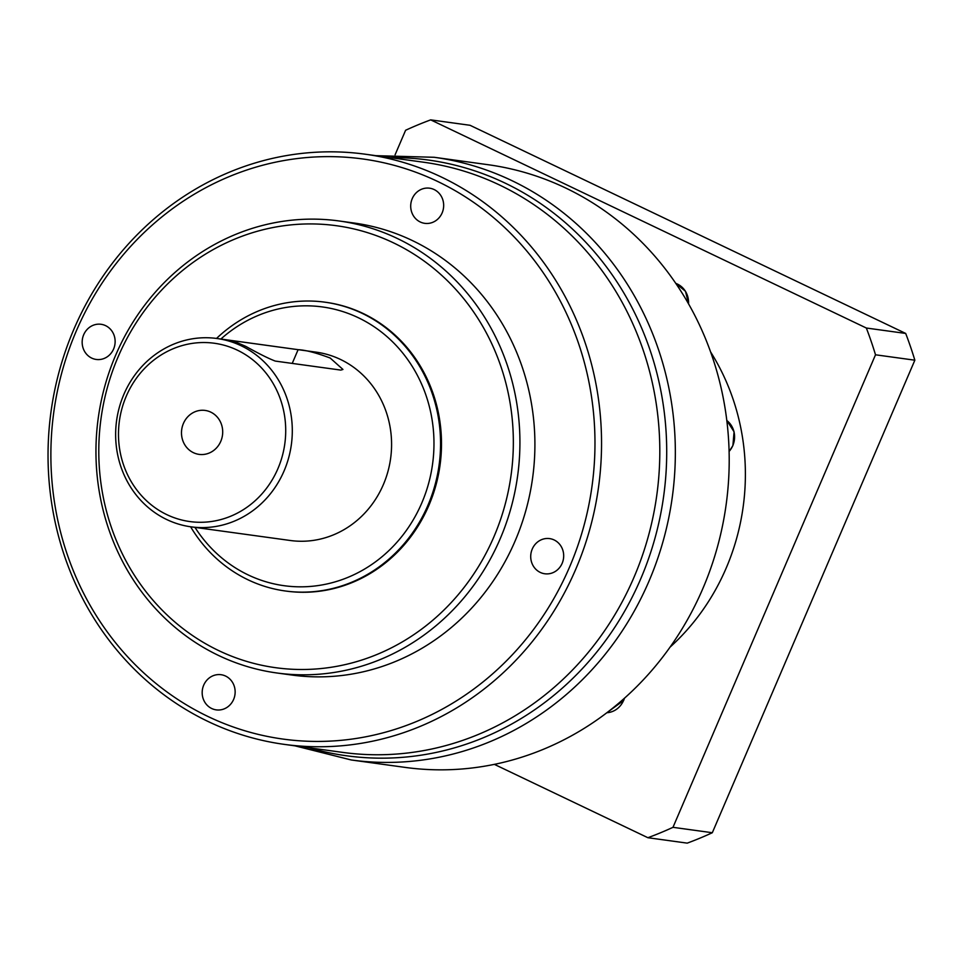 <?xml version="1.0" encoding="UTF-8"?>
<svg xmlns="http://www.w3.org/2000/svg" width="963" height="963" viewBox="0 0 963 963"><rect width="100%" height="100%" fill="white"/><g stroke="black" fill="none" stroke-linecap="round" stroke-linejoin="round"><path stroke-width="1.44" d="M914.85 360.198L712.319 832.73A380.229 352.795 97.8 0 1 687.233 843.131L647.894 837.714A380.229 352.795 -82.2 0 0 672.981 827.325L875.511 354.793L914.85 360.198A380.229 352.795 97.8 0 0 905.689 333.439L866.339 328.022L430.69 119.869A380.229 352.795 -82.2 0 0 405.604 130.27L395.083 154.814M430.69 119.869L470.04 125.286L905.689 333.439M712.319 832.73L672.981 827.325M494.356 764.357L647.894 837.714M875.511 354.793A380.229 352.795 -82.2 0 0 866.339 328.022M710.634 351.989A221.803 205.793 97.8 0 1 726.186 568.086A221.803 205.793 97.8 0 1 670.031 647.16M488.012 164.697A304.188 282.231 97.8 0 1 702.882 588.501A304.188 282.231 97.8 0 1 405.11 767.391L351.254 759.976A304.188 282.231 -82.2 0 0 649.014 581.098A304.188 282.231 -82.2 0 0 434.157 157.282L488.012 164.697M575.766 569.205A297.844 276.357 -82.2 0 0 365.386 154.224A297.844 276.357 -82.2 0 0 73.826 329.37A297.844 276.357 -82.2 0 0 284.205 744.363A297.844 276.357 -82.2 0 0 575.766 569.205M76.221 331.164A292.776 271.65 -82.2 0 0 208.237 716.616A292.776 271.65 -82.2 0 0 569.627 566.906A292.776 271.65 -82.2 0 0 437.611 181.441A292.776 271.65 -82.2 0 0 76.221 331.164M562.151 563.331A17.743 16.467 97.8 0 1 544.781 573.767A17.743 16.467 97.8 0 1 532.25 549.042A17.743 16.467 97.8 0 1 549.62 538.606A17.743 16.467 97.8 0 1 562.151 563.331M233.612 699.439A17.743 16.467 97.8 0 1 216.242 709.875A17.743 16.467 97.8 0 1 203.711 685.15A17.743 16.467 97.8 0 1 221.081 674.714A17.743 16.467 97.8 0 1 233.612 699.439M113.598 349.015A17.743 16.467 97.8 0 1 96.228 359.452A17.743 16.467 97.8 0 1 83.697 334.727A17.743 16.467 97.8 0 1 101.067 324.29A17.743 16.467 97.8 0 1 113.598 349.015M442.137 212.907A17.743 16.467 97.8 0 1 424.767 223.344A17.743 16.467 97.8 0 1 412.236 198.631A17.743 16.467 97.8 0 1 429.606 188.194A17.743 16.467 97.8 0 1 442.137 212.907M339.024 220.96L354.011 223.019A228.135 211.679 97.8 0 1 515.157 540.881A228.135 211.679 97.8 0 1 291.837 675.039L276.85 672.981A228.135 211.679 -82.2 0 0 500.17 538.823A228.135 211.679 -82.2 0 0 339.024 220.96A228.135 211.679 -82.2 0 0 115.704 355.118A228.135 211.679 -82.2 0 0 276.85 672.981M118.1 356.9A223.067 206.973 -82.2 0 0 218.685 650.591A223.067 206.973 -82.2 0 0 494.031 536.523A223.067 206.973 -82.2 0 0 393.446 242.832A223.067 206.973 -82.2 0 0 118.1 356.9M324.988 302.189L325.927 302.322A145.75 135.241 97.8 0 1 428.884 505.394A145.75 135.241 97.8 0 1 286.204 591.101L285.265 590.981A145.75 135.241 -82.2 0 0 427.945 505.262A145.75 135.241 -82.2 0 0 324.988 302.189A145.75 135.241 -82.2 0 0 216.519 338.446M190.614 526.785A145.75 135.241 -82.2 0 0 285.265 590.981M194.971 527.387A140.682 130.535 -82.2 0 0 313.673 586.13A140.682 130.535 -82.2 0 0 421.794 502.963A140.682 130.535 -82.2 0 0 383.623 333.788A140.682 130.535 -82.2 0 0 220.876 339.036M216.928 338.495L316.213 352.157A95.06 88.199 97.8 0 1 383.358 484.594A95.06 88.199 97.8 0 1 290.296 540.496L191.011 526.833A95.06 88.199 -82.2 0 0 284.073 470.943A95.06 88.199 -82.2 0 0 216.928 338.495A95.06 88.199 -82.2 0 0 123.866 394.397A95.06 88.199 -82.2 0 0 191.011 526.833M126.273 396.178A89.992 83.492 -82.2 0 0 166.84 514.651A89.992 83.492 -82.2 0 0 277.922 468.644A89.992 83.492 -82.2 0 0 237.343 350.159A89.992 83.492 -82.2 0 0 126.273 396.178M245.89 346.427L232.552 340.661L298.109 349.677C305.536 350.014 316.225 352.795 330.189 358.031L342.948 369.455L340.83 370.093L275.262 361.077C268.761 358.609 258.963 353.734 245.89 346.427M230.783 340.469L232.396 341.01M220.78 441.343A22.185 20.584 97.8 0 1 199.076 454.38A22.185 20.584 97.8 0 1 183.403 423.479A22.185 20.584 97.8 0 1 205.119 410.431A22.185 20.584 97.8 0 1 220.78 441.343M624.373 698.271A20.62 19.128 97.8 0 1 623.579 700.462A20.62 19.128 97.8 0 1 606.846 712.728L623.675 700.45L624.505 698.163M390.196 157.631A300.661 278.969 97.8 0 1 640.684 578.944A300.661 278.969 97.8 0 1 309.015 747.77M365.386 154.224L423.636 162.229A297.844 276.357 97.8 0 1 634.027 577.21A297.844 276.357 97.8 0 1 342.467 752.368L284.205 744.363M298.109 349.677L292.234 363.4M688.617 303.923L685.5 291.308L675.833 283.411A20.62 19.128 97.8 0 1 688.533 303.778M726.824 420.518A20.62 19.128 97.8 0 1 732.795 445.616A20.62 19.128 97.8 0 1 729.111 451.43M376.039 155.681L434.157 157.282M294.871 745.819L351.254 759.976M729.111 451.515L732.903 445.604L734.071 431.809L726.824 420.494"/></g></svg>
